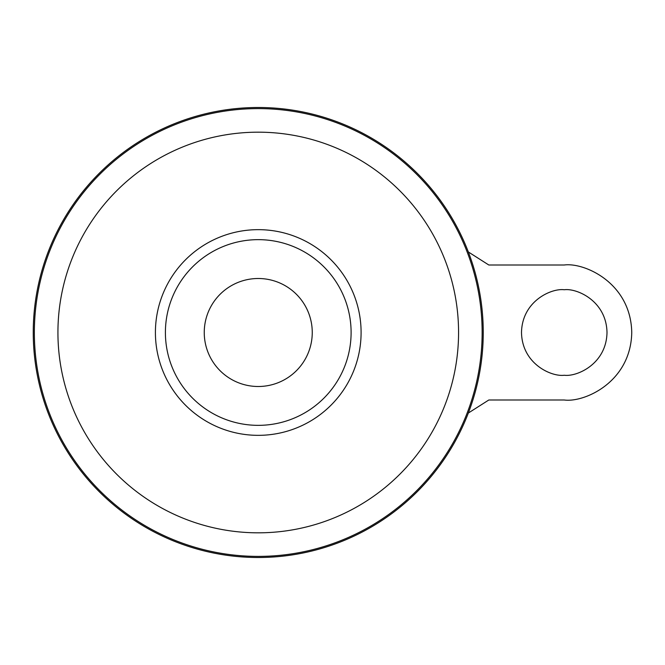 <?xml version="1.0" encoding="UTF-8"?>
<svg xmlns="http://www.w3.org/2000/svg" width="665" height="665" viewBox="0 0 665 665"><rect width="100%" height="100%" fill="white"/><g stroke="black" fill="none" stroke-linecap="round" stroke-linejoin="round"><path stroke-width="1" d="M564.252 375.251C551.742 376.972 522.083 364.146 521.501 332.5C522.083 300.854 551.742 288.028 564.252 289.749C576.755 288.028 606.413 300.854 607.004 332.5C606.413 364.146 576.755 376.972 564.252 375.251M301.004 299.508A53.998 53.998 0 0 1 301.004 365.492M258.253 278.502A53.998 53.998 0 0 1 312.251 332.5A53.998 53.998 0 0 1 258.253 386.498A53.998 53.998 0 0 1 204.246 332.5A53.998 53.998 0 0 1 258.253 278.502M258.253 107.497A225.003 225.003 0 0 1 483.247 332.5A225.003 225.003 0 0 1 258.253 557.503A225.003 225.003 0 0 1 33.25 332.5A225.003 225.003 0 0 1 258.253 107.497M165.402 332.5A92.851 92.851 0 0 1 258.253 239.649A92.851 92.851 0 0 1 351.103 332.5A92.851 92.851 0 0 1 258.253 425.351A92.851 92.851 0 0 1 165.402 332.5M215.502 365.492A53.998 53.998 0 0 1 215.502 299.508M468.343 251.96L488.817 265.002L564.252 265.002C583.995 262.284 630.827 282.542 631.75 332.5C630.827 382.458 583.995 402.716 564.252 399.998L488.817 399.998L468.343 413.031M258.253 108.603A223.897 223.897 0 0 1 482.142 332.5A223.897 223.897 0 0 1 258.253 556.397A223.897 223.897 0 0 1 34.356 332.5A223.897 223.897 0 0 1 258.253 108.603M258.253 132.177A200.323 200.323 0 0 1 458.567 332.5A200.323 200.323 0 0 1 258.253 532.823A200.323 200.323 0 0 1 57.93 332.5A200.323 200.323 0 0 1 258.253 132.177M258.253 229.658A102.842 102.842 0 0 1 361.095 332.5A102.842 102.842 0 0 1 258.253 435.342A102.842 102.842 0 0 1 155.411 332.5A102.842 102.842 0 0 1 258.253 229.658"/></g></svg>
